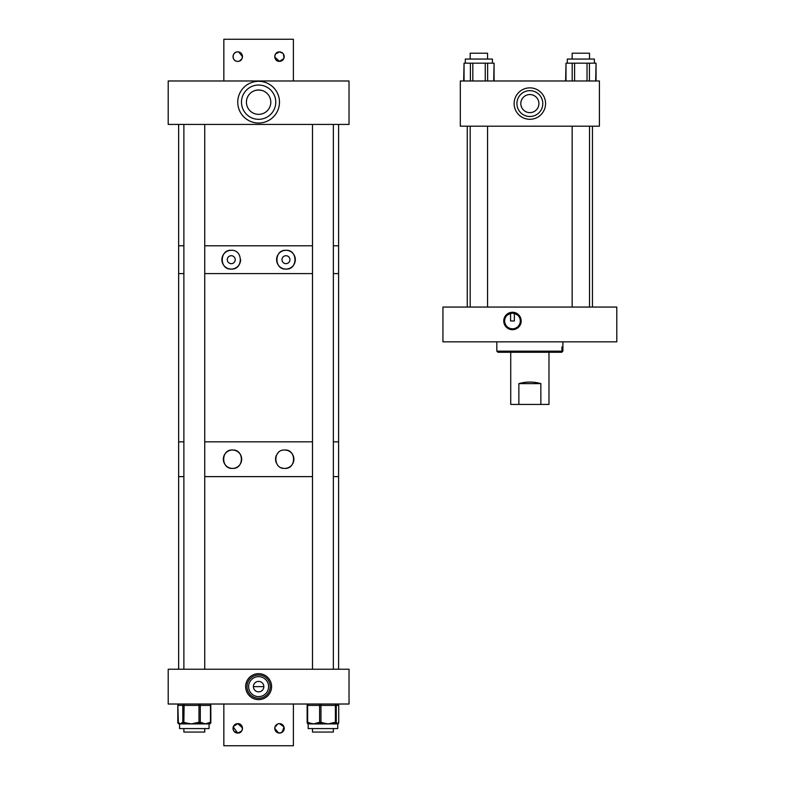<?xml version="1.0" encoding="UTF-8"?>
<svg xmlns="http://www.w3.org/2000/svg" width="785" height="785" viewBox="0 0 785 785"><rect width="100%" height="100%" fill="white"/><g stroke="black" fill="none" stroke-linecap="round" stroke-linejoin="round"><path stroke-width="1.18" d="M512.468 329.69A8.713 8.713 0 0 1 503.754 320.977A8.713 8.713 0 0 1 512.468 312.263A8.713 8.713 0 0 1 521.181 320.977A8.713 8.713 0 0 1 512.468 329.69M517.688 315.158L514.371 313.392L514.371 320.977L510.564 320.977L510.564 313.392L507.257 315.158C507.542 314.412 509.279 313.745 512.468 313.156C515.657 313.745 517.403 314.412 517.688 315.158M512.468 328.797A7.821 7.821 0 0 1 504.657 320.977A7.821 7.821 0 0 1 512.468 313.156A7.821 7.821 0 0 1 520.288 320.977A7.821 7.821 0 0 1 512.468 328.797M616.794 341.838L442.926 341.838L442.926 307.063L616.794 307.063L616.794 341.838M561.923 346.99L562.776 346.99L561.923 346.99L561.923 351.16L496.826 351.16L497.935 352.269L561.785 352.269L562.894 351.16L561.677 352.269M562.776 346.99L562.776 351.16M560.824 352.269L561.923 351.16M510.731 352.269L510.731 404.432L540.855 404.432L540.855 383.629C533.525 381.559 526.195 381.559 518.865 383.629L518.865 404.432M548.98 352.269L548.98 404.432L540.855 404.432M518.865 383.629L540.855 383.629M529.855 119.3A15.72 15.72 0 0 1 514.136 103.581A15.72 15.72 0 0 1 529.855 87.861A15.72 15.72 0 0 1 545.575 103.581A15.72 15.72 0 0 1 529.855 119.3M529.855 90.648A12.933 12.933 0 0 0 516.922 103.581A12.933 12.933 0 0 0 529.855 116.514A12.933 12.933 0 0 0 542.798 103.581A12.933 12.933 0 0 0 529.855 90.648M529.855 112.628A9.037 9.037 0 0 1 520.818 103.581A9.037 9.037 0 0 1 529.855 94.543A9.037 9.037 0 0 1 538.903 103.581A9.037 9.037 0 0 1 529.855 112.628M460.314 80.983L599.406 80.983L599.406 126.189L460.314 126.189L460.314 80.983M465.319 63.173L465.319 59.061L492.421 59.061L492.421 63.173M472.825 80.983L472.825 63.173L485.258 63.173L485.258 80.983M472.825 63.173L470.392 63.173L470.392 80.983M464.053 80.983L464.053 63.173L470.392 63.173M464.053 63.173L463.66 80.983M494.079 80.983L494.079 63.173L493.726 80.983M487.642 80.983L487.642 63.173L493.726 63.173M487.642 63.173L485.258 63.173M567.3 59.061L567.3 63.173L567.3 59.061L594.392 59.061L594.392 63.173M574.591 80.983L574.591 63.173L587.023 63.173L587.023 80.983M574.591 63.173L572.187 63.173L572.187 80.983M566.005 80.983L566.005 63.173L572.187 63.173M566.005 63.173L565.632 80.983M596.06 80.983L596.06 63.173L595.678 80.983M589.437 80.983L589.437 63.173L595.678 63.173M589.437 63.173L587.023 63.173M589.525 53.213L589.525 59.061L589.525 53.213L572.167 53.213L572.167 59.061L572.167 53.213M487.554 53.213L487.554 59.061L487.554 53.213L470.195 53.213L470.195 59.061L470.195 53.213M231.261 263.662A3.974 3.974 0 0 0 235.235 259.688A3.974 3.974 0 0 0 231.261 255.714A3.974 3.974 0 0 0 227.287 259.688A3.974 3.974 0 0 0 231.261 263.662M231.261 250.317A9.371 9.371 0 0 0 221.89 259.688A9.371 9.371 0 0 0 231.261 269.069C243.232 269.942 243.311 249.473 231.261 250.317C219.3 249.345 219.26 270.001 231.261 269.069A9.371 9.371 0 0 0 240.21 262.484M240.445 261.572A9.371 9.371 0 0 0 240.642 259.707M285.966 263.662A3.974 3.974 0 0 0 289.94 259.688A3.974 3.974 0 0 0 285.966 255.714A3.974 3.974 0 0 0 281.992 259.688A3.974 3.974 0 0 0 285.966 263.662M277.743 264.192A9.371 9.371 0 0 0 285.966 269.069C297.917 270.03 297.986 249.394 285.966 250.317C273.975 249.444 273.945 269.912 285.966 269.069A9.371 9.371 0 0 0 293.099 265.781M293.659 265.045A9.371 9.371 0 0 0 294.895 262.543M295.14 261.611A9.371 9.371 0 0 0 288.635 250.7M287.761 250.493A9.371 9.371 0 0 0 283.336 250.69M178.637 669.242L178.637 476.623L183.876 476.623L178.637 476.623L178.637 441.847L183.876 441.847L178.637 441.847L178.637 273.602L183.876 273.602L178.637 273.602L178.637 245.783L183.876 245.783L178.637 245.783L178.637 124.432M204.738 273.602L312.499 273.602L204.738 273.602M338.6 669.242L338.6 476.623L333.36 476.623L338.6 476.623L338.6 441.847L333.36 441.847L338.6 441.847L338.6 273.602L333.36 273.602L338.6 273.602L338.6 245.783L333.36 245.783L338.6 245.783L338.6 124.432M204.738 245.783L312.499 245.783L204.738 245.783M282.472 250.994A9.371 9.371 0 0 0 280.127 252.358M279.431 252.966A9.371 9.371 0 0 0 278.243 254.379M277.743 255.184A9.371 9.371 0 0 0 276.634 260.62M276.781 261.552A9.371 9.371 0 0 0 277.331 263.348M234.254 468.223A9.184 9.184 0 0 1 232.527 468.39C244.253 469.224 244.331 449.236 232.527 450.031A9.184 9.184 0 0 1 235.117 468.017M284.71 468.39C296.436 469.302 296.495 449.157 284.71 450.031A9.184 9.184 0 0 1 293.894 459.215A9.184 9.184 0 0 1 284.71 468.39C272.935 469.195 272.964 449.206 284.71 450.031M232.527 450.031C220.801 449.118 220.762 469.273 232.527 468.39A9.184 9.184 0 0 1 223.342 459.215A9.184 9.184 0 0 1 232.527 450.031M204.738 441.847L312.499 441.847L204.738 441.847M204.738 476.623L312.499 476.623L204.738 476.623M282.973 468.223A9.184 9.184 0 0 1 281.285 467.723M276.261 462.777A9.184 9.184 0 0 1 275.721 461.03M275.574 460.118A9.184 9.184 0 0 1 276.261 455.624M277.144 454.024A9.184 9.184 0 0 1 278.302 452.641M258.618 686.62L253.388 686.63M258.618 691.86A5.23 5.23 0 0 0 263.848 686.63A5.23 5.23 0 0 0 258.618 681.4A5.23 5.23 0 0 0 253.388 686.63A5.23 5.23 0 0 0 258.618 691.86M258.618 696.619A9.989 9.989 0 0 0 268.607 686.63A9.989 9.989 0 0 0 258.618 676.65A9.989 9.989 0 0 0 248.629 686.63A9.989 9.989 0 0 0 258.618 696.619M258.618 699.612A12.972 12.972 0 0 0 271.59 686.63A12.972 12.972 0 0 0 258.618 673.658A12.972 12.972 0 0 0 245.646 686.63A12.972 12.972 0 0 0 258.618 699.612M258.618 698.238A11.608 11.608 0 0 0 270.226 686.63A11.608 11.608 0 0 0 258.618 675.021A11.608 11.608 0 0 0 247.01 686.63A11.608 11.608 0 0 0 258.618 698.238M349.031 704.017L349.031 669.242L168.206 669.242L168.206 704.017L349.031 704.017M258.638 686.63L263.848 686.63M337.108 723.907L337.854 723.623L337.678 728.588L308.181 728.588L308.181 723.907L308.75 723.907L308.181 723.907M337.678 723.907L328.179 723.907L334.027 722.524A1.393 0.5 90 0 1 333.527 723.907L334.891 723.907A1.393 1.374 -90 0 0 336.265 722.524L337.491 723.907L338.482 722.524A1.393 1.374 90 0 1 337.521 723.848M336.5 722.524A1.393 1.374 -90 0 1 335.126 723.907L334.891 723.907A1.393 0.5 90 0 0 335.391 722.524L335.391 705.411L320.977 705.411L320.977 722.524L328.179 723.907L313.627 723.907L318.474 722.524A1.393 0.873 90 0 0 319.348 723.907M322.341 722.524A1.393 0.5 -90 0 1 321.85 723.907L320.486 723.907A1.393 0.5 -90 0 0 320.977 722.524L319.603 722.524L319.603 705.411L307.641 705.411L307.641 722.524L313.627 723.907L309.653 723.907A1.393 0.873 -90 0 1 308.78 722.524M209.055 723.907L209.055 728.588L179.569 728.588L179.569 723.907A1.393 1.315 -90 0 1 178.342 722.524L180.344 723.907L179.569 723.907L179.569 728.588M185.28 722.524L185.554 723.907L180.344 723.907L182.346 722.524A1.393 1.315 90 0 0 183.661 723.907L183.857 722.524L191.412 723.907L197.545 722.524L197.82 723.907L184.132 723.907A1.393 1.315 -90 0 1 182.807 722.524L182.807 705.411L177.871 705.411L178.342 722.524M209.085 723.898L205.385 723.907L209.507 722.524A1.393 1.04 90 0 1 208.467 723.907M200.214 723.907L197.82 723.907L200.214 723.907A1.393 1.04 -90 0 0 201.254 722.524L205.385 723.907L200.214 723.907M258.618 123.039A20.861 20.861 0 0 1 237.757 102.178A20.861 20.861 0 0 1 258.618 81.306A20.861 20.861 0 0 1 279.48 102.178A20.861 20.861 0 0 1 258.618 123.039M258.618 89.99L262.102 90.501L258.618 89.99A12.187 12.187 0 0 0 246.431 102.178A12.187 12.187 0 0 0 258.618 114.355A12.187 12.187 0 0 0 270.805 102.178A12.187 12.187 0 0 0 258.618 89.99L255.145 90.501L258.618 89.99M258.618 85.035A17.133 17.133 0 0 0 241.486 102.178A17.133 17.133 0 0 0 258.618 119.31A17.133 17.133 0 0 0 275.761 102.178A17.133 17.133 0 0 0 258.618 85.035M349.031 124.432L349.031 80.983L168.206 80.983L168.206 124.432L349.031 124.432M280.451 723.731L279.48 723.633A4.73 4.73 0 0 1 284.209 728.362A4.73 4.73 0 0 1 279.48 733.092A4.73 4.73 0 0 1 274.76 728.362A4.73 4.73 0 0 1 279.48 723.633L283.993 726.949L282.158 732.268M277.625 724.015L274.848 727.41M274.858 729.324L276.811 732.268M277.615 732.709L280.451 732.994L283.414 731.002M283.836 730.207L284.111 727.401M283.836 726.517L281.354 724.015M242.457 727.881L237.757 723.633L233.4 726.517L235.892 724.015M233.243 726.949L237.757 733.092L241.682 731.002M242.104 730.207L242.487 728.362M278.528 732.994L274.76 728.362M275.133 726.517L277.615 724.015M237.757 733.092A4.73 4.73 0 0 1 233.027 728.362A4.73 4.73 0 0 1 237.757 723.633A4.73 4.73 0 0 1 242.487 728.362A4.73 4.73 0 0 1 237.757 733.092C243.87 733.367 243.87 723.368 237.757 723.633L236.795 723.731M236.795 732.994L233.832 731.002M233.4 730.207L233.125 727.401M223.843 704.017L223.843 745.75L293.394 745.75L293.394 704.017M238.718 61.269L237.757 61.367C243.87 61.632 243.87 51.633 237.757 51.908C231.644 51.643 231.644 61.642 237.757 61.367A4.73 4.73 0 0 1 233.027 56.638A4.73 4.73 0 0 1 237.757 51.908A4.73 4.73 0 0 1 242.487 56.638A4.73 4.73 0 0 1 237.757 61.367C231.644 61.632 231.634 51.633 237.757 51.908M274.779 57.119L279.48 61.367L283.836 58.483L279.48 61.367A4.73 4.73 0 0 1 274.76 56.638A4.73 4.73 0 0 1 279.48 51.908L275.555 53.998M283.993 58.051L283.405 53.998M282.845 53.311L279.48 51.908A4.73 4.73 0 0 1 284.209 56.638A4.73 4.73 0 0 1 279.48 61.367C273.366 61.632 273.366 51.633 279.48 51.908L282.158 52.732M275.133 54.793L274.76 56.638M238.718 52.006L242.487 56.638M242.104 58.483L239.621 60.985M283.836 54.793L284.209 56.638M293.394 80.983L293.394 39.25L223.843 39.25L223.843 80.983M333.36 728.588L333.36 732.062L312.499 732.062L312.499 728.588M204.738 728.588L204.738 732.062L183.876 732.062L183.876 728.588M307.151 722.524L307.151 705.411A1.393 1.374 90 0 1 308.525 704.017A1.393 1.393 0 0 0 307.131 705.411L307.131 722.524L307.641 722.524A1.393 0.873 -90 0 0 308.525 723.907A1.393 1.374 90 0 1 307.151 722.524A1.393 1.393 0 0 0 308.525 723.907M318.474 722.524L319.603 722.524A1.393 0.873 -90 0 0 320.486 723.907M334.027 722.524L336.265 722.524L336.265 705.411L335.391 705.411A1.393 0.5 90 0 0 334.891 704.017A1.393 1.374 90 0 1 336.265 705.411L338.727 705.411L338.727 722.524L338.708 705.411A1.393 1.393 0 0 0 337.334 704.017A1.393 1.374 90 0 1 338.708 705.411M338.482 722.524L338.708 722.524A1.393 1.374 -90 0 1 337.697 723.858A1.393 1.393 0 0 0 338.727 722.524M308.525 704.017A1.393 0.873 -90 0 0 307.641 705.411L307.131 705.411M320.977 705.411L319.603 705.411A1.393 0.873 -90 0 1 320.486 704.017A1.393 0.5 90 0 1 320.977 705.411M197.545 722.524L198.978 722.524L198.978 705.411L182.807 705.411A1.393 1.315 -90 0 1 184.132 704.017L183.857 722.524L182.346 722.524M209.507 722.524L210.468 722.524L210.468 705.411L200.293 705.411L200.293 722.524L201.254 722.524M177.871 705.411L177.871 705.411A1.393 1.315 -90 0 1 179.196 704.017A1.393 1.393 0 0 0 177.802 705.411L177.802 722.524A1.393 1.393 0 0 0 179.196 723.907A1.393 1.315 -90 0 1 177.871 722.524M200.293 705.411L198.978 705.411L199.243 704.017A1.393 1.04 -90 0 1 200.293 705.411M198.978 722.524L200.293 722.524A1.393 1.04 -90 0 1 199.243 723.907L198.978 722.524M210.743 705.411L210.468 705.411A1.393 1.04 -90 0 0 209.428 704.017A1.393 1.315 -90 0 1 210.743 705.411M210.468 722.524L210.743 722.524A1.393 1.315 90 0 1 209.428 723.907A1.393 1.04 -90 0 0 210.468 722.524M562.894 341.838L562.894 351.16M496.826 341.838L496.826 351.16M592.449 307.063L592.449 126.189M467.261 307.063L467.261 126.189M589.525 307.063L589.525 126.189M572.167 307.063L572.167 126.189M487.554 307.063L487.554 126.189M470.195 307.063L470.195 126.189M209.428 704.017A1.393 1.393 0 0 1 210.822 705.411L210.822 722.524A1.393 1.393 0 0 1 209.428 723.907M333.36 669.242L333.36 124.432M312.499 669.242L312.499 124.432M204.738 669.242L204.738 124.432M183.876 669.242L183.876 124.432"/></g></svg>
